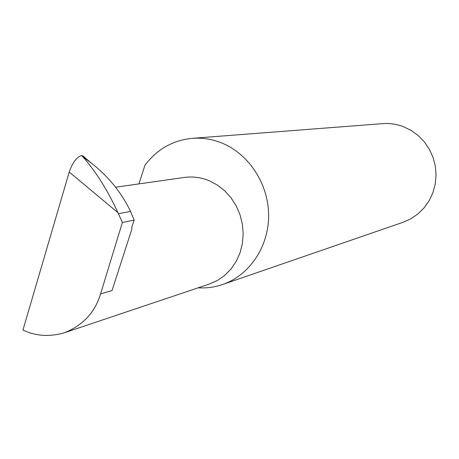 <?xml version="1.0" encoding="UTF-8"?>
<svg xmlns="http://www.w3.org/2000/svg" width="459" height="459" viewBox="0 0 459 459"><rect width="100%" height="100%" fill="white"/><g stroke="black" fill="none" stroke-linecap="round" stroke-linejoin="round"><path stroke-width="0.69" d="M115.593 187.215L184.398 177.444C192.78 176.302 201.025 177.392 209.132 180.703L217.245 184.977L224.612 190.709L230.997 197.737L236.19 205.833L240.028 214.755L242.386 224.204L243.184 233.895L242.398 243.505L240.063 252.743L236.247 261.303L231.095 268.928L224.755 275.377L217.451 280.466L209.407 284.041L64.306 332.792C82.924 325.374 95.013 312.413 100.578 293.909L122.387 222.454L118.416 213.67L130.568 211.45L130.264 210.761C120.975 191.942 107.957 176.021 91.203 163.002L82.626 156.548C95.868 171.551 107.63 190.25 117.917 212.643L118.416 213.67M198.168 287.816C206.487 288.315 214.594 287.225 222.506 284.546L403.019 222.299L410.845 218.8L417.954 213.928L424.127 207.824L429.171 200.669L432.912 192.682L435.23 184.111L436.05 175.223L435.344 166.296L433.13 157.615L429.475 149.456L424.506 142.066L418.373 135.686L411.281 130.505L403.45 126.678C396.708 124.137 389.794 123.121 382.708 123.637L192.401 138.314C172.831 140.23 157.007 149.238 144.924 165.326L138.945 183.898M222.506 284.546C249.323 275.446 268.75 246.867 268.63 215.449C268.578 184.042 248.858 153.868 221.686 142.956C212.115 139.134 202.356 137.585 192.401 138.314M117.917 212.643L69.223 172.062L22.95 330.027C35.676 336.131 49.463 337.055 64.306 332.792M100.578 293.909L112.048 290.507L131.865 229.156L131.825 227.01L134.154 220.131L130.568 211.45M134.154 220.131L122.387 222.454M69.223 172.062C72.453 162.727 76.533 157.225 81.467 155.567L82.626 156.548M81.467 155.567L82.884 155.848L84.14 156.926M82.884 155.848L91.198 163.008"/></g></svg>
